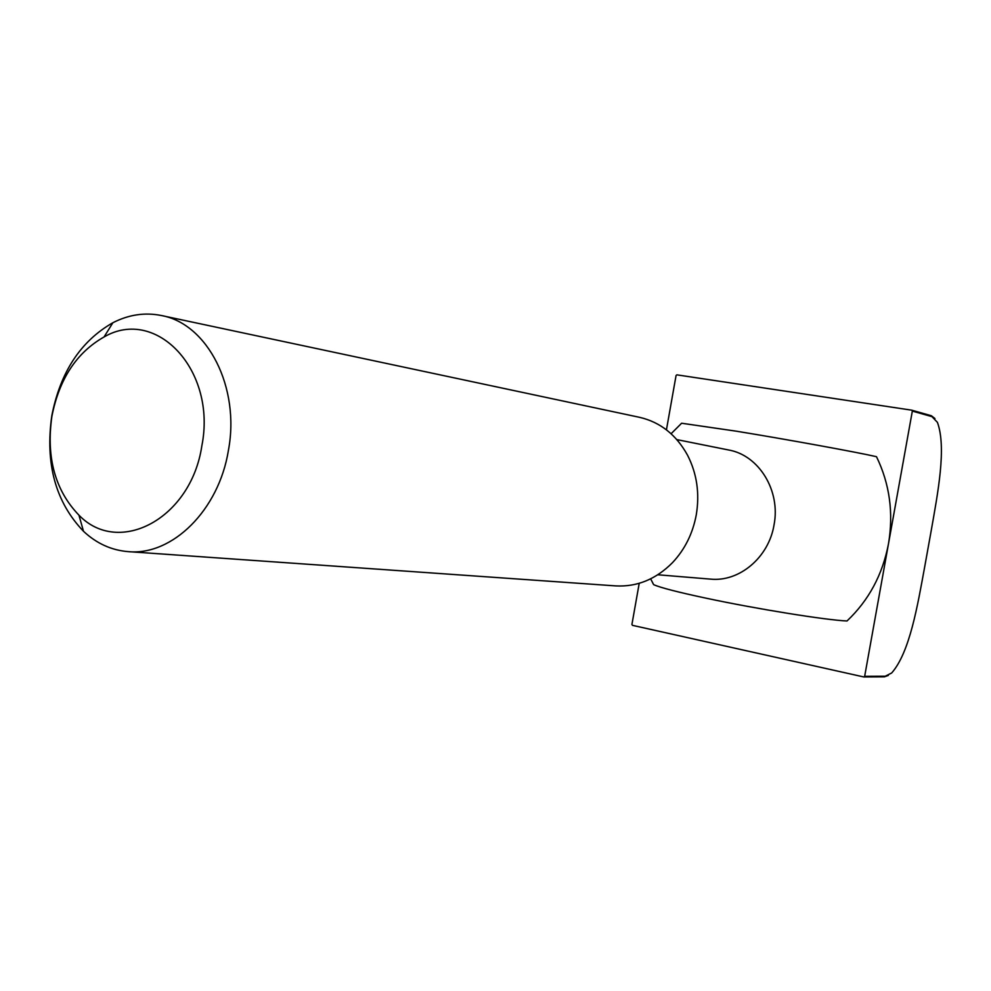 <?xml version="1.0" encoding="UTF-8"?>
<svg xmlns="http://www.w3.org/2000/svg" width="991" height="991" viewBox="0 0 991 991"><rect width="100%" height="100%" fill="white"/><g stroke="black" fill="none" stroke-linecap="round" stroke-linejoin="round"><path stroke-width="1.49" d="M676.865 439.608L728.695 450.001C758.92 455.253 780.797 490.706 774.033 524.933C768.756 557.462 739.311 582.138 710.497 579.116L657.813 574.78M161.446 315.534L639.542 417.322C660.279 422.116 676.296 434.776 687.581 455.278C696.908 473.587 699.807 493.444 696.277 514.825C692.771 533.567 684.831 549.522 672.455 562.69C655.943 579.277 637.052 587.006 615.795 585.904L128.186 551.628C111.438 550.265 96.536 543.489 83.492 531.275C55.57 502.127 45.016 463.615 51.805 415.749C60.315 372.133 80.667 341.127 112.863 322.744C128.78 314.605 144.983 312.202 161.446 315.534C207.528 323.735 240.317 387.32 228.413 450.372C218.875 510.179 172.149 556.001 128.186 551.628M201.842 445.876C191.102 518.627 118.908 556.756 78.946 515.171C55.1 490.372 46.082 457.458 51.879 416.431C59.187 379.07 76.58 352.573 104.055 336.965C156.305 306.392 216.942 370.312 201.842 445.876M652.561 582.634L653.651 584.653C660.266 587.638 677.955 592.197 706.694 598.316C756.752 608.982 826.16 620.143 847.008 620.973C868.748 600.385 882.56 574.681 888.469 543.886L912.339 411.092L931.974 416.641L937.424 422.364C946.653 447.622 937.833 493.01 931.131 531.077L924.603 567.323C917.53 605.724 909.775 652.375 891.677 672.976L885.26 676.221L864.66 676.333L888.469 543.886C893.671 512.942 889.683 483.881 876.49 456.69C856.298 452.057 787.027 439.447 736.449 431.209L681.622 423.231L681.015 423.776M934.934 418.524L931.379 415.749L911.732 410.175L912.339 411.092M911.732 410.175L676.865 374.846L676.073 375.49L666.435 429.834M639.22 583.315L631.924 624.441L632.444 625.333L863.78 676.952L884.393 676.841L888.345 675.416M864.66 676.333L863.78 676.952M885.26 676.221L884.393 676.841M931.379 415.749L931.974 416.641M78.946 515.171L83.492 531.275M681.622 423.231L671.105 433.736M650.653 578.831L653.651 584.653M104.055 336.965L112.863 322.744"/></g></svg>
